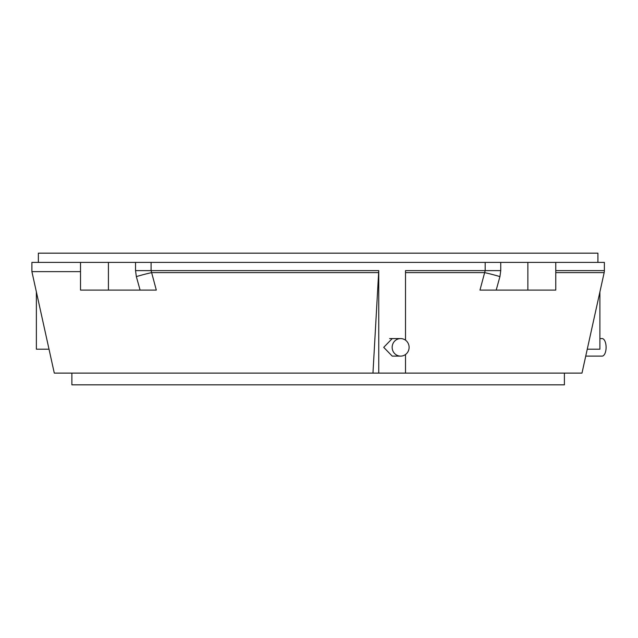 <?xml version="1.0" encoding="UTF-8"?>
<svg xmlns="http://www.w3.org/2000/svg" width="638" height="638" viewBox="0 0 638 638"><rect width="100%" height="100%" fill="white"/><g stroke="black" fill="none" stroke-linecap="round" stroke-linejoin="round"><path stroke-width="0.96" d="M49.014 349.193L36.382 349.193L36.382 291.941M392.155 347.343A8.772 8.469 -90 0 1 400.632 338.579A8.772 8.469 -90 0 1 409.102 347.343A8.772 8.469 -90 0 1 400.632 356.116A8.772 8.469 -90 0 1 392.155 347.343M585.74 356.116L602.12 356.116A8.772 3.98 -90 0 0 606.1 347.343A8.772 3.98 -90 0 0 602.12 338.579L599.895 338.579M71.879 373.11L71.879 384.834L564.399 384.834L564.399 373.11M378.701 272.617L151.629 272.617L151.094 270.624L378.757 270.624L372.959 373.11L54.294 373.11L31.9 271.629L31.9 262.401L80.516 262.401L80.516 290.099L108.412 290.099L108.412 262.401L80.516 262.401M555.762 270.624L604.377 270.624A9.235 9.235 0 0 1 604.162 272.617L555.762 272.617M400.632 356.116L392.226 356.116L383.717 347.343L392.226 338.579M604.377 270.624L604.377 262.401L555.762 262.401L555.762 290.099L496.197 290.099L499.929 276.597A18.47 1.316 15.4 0 0 484.649 272.617L405.513 272.617M597.918 262.401L597.918 253.166L38.36 253.166L38.36 262.401M372.959 373.11L581.984 373.11L604.162 272.617M496.197 290.099L479.967 290.099L485.183 270.624L485.183 262.401L108.412 262.401M555.762 262.401L500.742 262.401L500.742 270.624L405.513 270.624L405.513 340.182M405.513 354.513L405.513 373.11M378.757 270.624L378.757 373.11M151.094 262.401L151.094 270.624L135.535 270.624L136.349 276.597A18.47 1.316 -15.4 0 1 151.629 272.617L156.31 290.099L108.412 290.099M80.516 271.629L31.9 271.629M500.742 262.401L485.183 262.401M599.895 291.941L599.895 349.193L587.263 349.193M135.535 270.624L135.535 262.401M136.349 276.597L140.089 290.099M499.929 276.597L500.742 270.624M527.865 262.401L527.865 290.099M400.632 338.579L389.635 338.579"/></g></svg>
